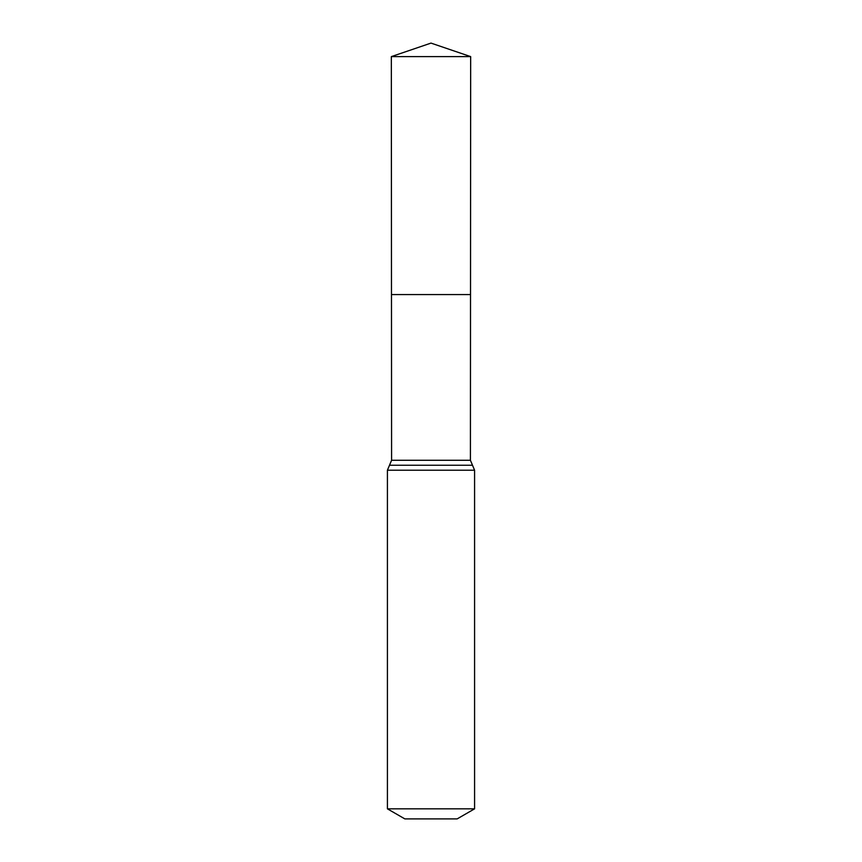 <?xml version="1.0" encoding="UTF-8"?>
<svg xmlns="http://www.w3.org/2000/svg" width="862" height="862" viewBox="0 0 862 862"><rect width="100%" height="100%" fill="white"/><g stroke="black" fill="none" stroke-linecap="round" stroke-linejoin="round"><path stroke-width="1.29" d="M387.415 808.836L474.585 808.836L457.151 818.9L404.849 818.9L387.415 808.836L387.415 470.221L391.585 460.276L470.415 460.276L470.663 56.612L391.337 56.612L431 43.1L470.663 56.612M391.585 460.276L391.477 294.578L470.523 294.578L391.477 294.578L391.337 56.612M474.585 808.836L474.585 470.221L470.415 460.276M431 294.578L470.523 294.578L470.663 56.612L431 43.1M387.415 470.221L474.585 470.221M389.495 465.254L472.505 465.254"/></g></svg>
